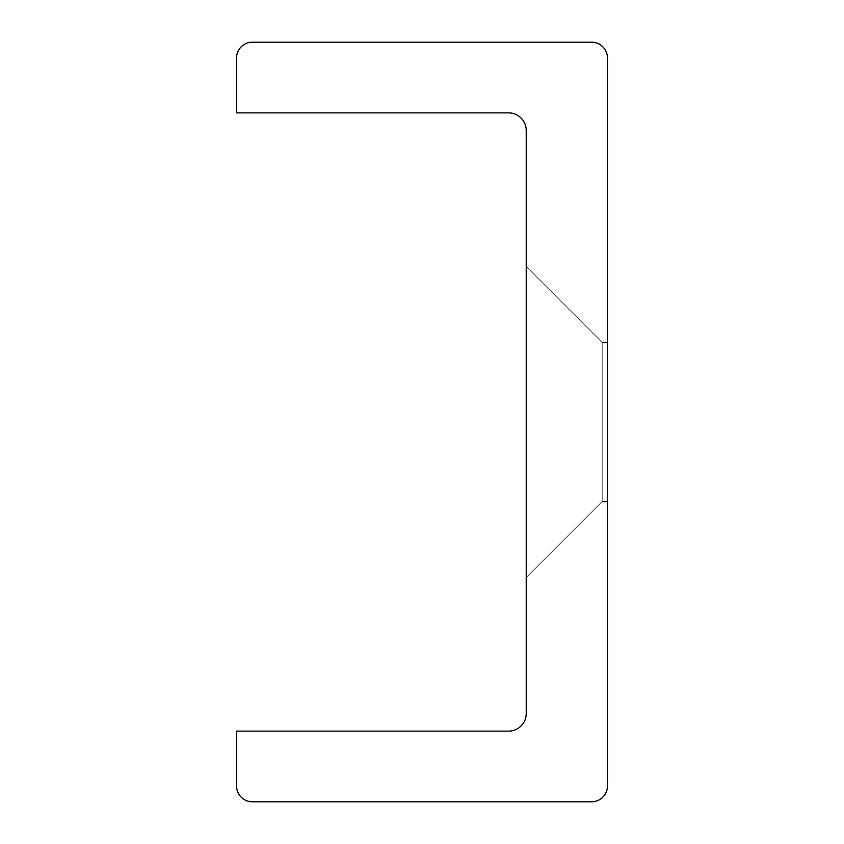 <?xml version="1.0" encoding="UTF-8"?>
<svg xmlns="http://www.w3.org/2000/svg" width="844" height="844" viewBox="0 0 844 844"><rect width="100%" height="100%" fill="white"/><g stroke="black" fill="none" stroke-linecap="round" stroke-linejoin="round"><path stroke-width="0.63" stroke-dasharray="4.22 3.17" d="M526.223 266.546L526.223 577.454L526.223 266.546L526.223 577.454L526.223 266.546L526.223 577.454L526.223 266.546L526.223 577.454L526.223 266.546L526.223 577.454L526.223 266.546L526.223 577.454L526.223 266.546L526.223 577.454L526.223 266.546L526.223 577.454L526.223 266.546L526.223 577.454L526.223 266.546L526.223 577.454L526.223 266.546L526.223 577.454L526.223 266.546L526.223 577.454L526.223 266.546L526.223 577.454L526.223 266.546L526.223 577.454L526.223 266.546L526.223 577.454L526.223 266.546L526.223 577.454L526.223 266.546L526.223 577.454L526.223 266.546L526.223 577.454L526.223 266.546L526.223 577.454L526.223 266.546L526.223 577.454L526.223 266.546L526.223 577.454L526.223 266.546L526.223 577.454L526.223 266.546L526.223 577.454L526.223 266.546L526.223 577.454L526.223 266.546L526.223 577.454L526.223 266.546L526.223 577.454L526.223 266.546L526.223 577.454L526.223 266.546L526.223 577.454L526.223 266.546L526.223 577.454L526.223 266.546L526.223 577.454L526.223 266.546L526.223 577.454L526.223 266.546L526.223 577.454L526.223 266.546L526.223 577.454L526.223 266.546L526.223 577.454L526.223 266.546L526.223 577.454L526.223 266.546L526.223 577.454L526.223 266.546L526.223 577.454L526.223 266.546L526.223 577.454L526.223 266.546L526.223 577.454L526.223 266.546L526.223 577.454L526.223 266.546L526.223 577.454L526.223 266.546L602.183 342.506L602.183 501.494L602.183 342.506L602.183 501.494L607.48 501.494L607.48 342.506L607.48 501.494L607.48 342.506L607.48 501.494L607.48 342.506L607.48 501.494L607.48 342.506L607.48 501.494L607.48 342.506L607.48 501.494L607.48 342.506L607.48 501.494L607.48 342.506L607.48 501.494L607.48 342.506L607.48 501.494L607.48 342.506L607.48 501.494L607.48 342.506L607.48 501.494L607.48 342.506L607.48 501.494L607.48 342.506L607.48 501.494L607.48 342.506L607.48 501.494L607.48 342.506L607.48 501.494L607.48 342.506L607.48 501.494L607.48 342.506L607.48 501.494L607.48 342.506L607.48 501.494L607.48 342.506L607.48 501.494L607.48 342.506L607.48 501.494L607.48 342.506L607.48 501.494L607.48 342.506L607.48 501.494L607.48 342.506L607.48 501.494L607.48 342.506L607.48 501.494L607.48 342.506L607.48 501.494L607.48 342.506L607.48 501.494L607.48 342.506L607.48 501.494L607.48 342.506L607.48 501.494L607.48 342.506L607.48 501.494L607.48 342.506L607.48 501.494L607.48 342.506L607.48 501.494L607.48 342.506L607.48 501.494L607.48 342.506L607.48 501.494L607.48 342.506L607.48 501.494L607.48 342.506L607.48 501.494L607.48 342.506L607.48 501.494L607.48 342.506L607.48 501.494L607.48 342.506L607.48 501.494L607.48 342.506L607.48 501.494L607.48 342.506L607.48 501.494L607.48 342.506L607.48 501.494L607.48 342.506L607.48 501.494L602.183 501.494L602.183 342.506L526.223 266.546L602.183 342.506L602.183 501.494L607.48 501.494L602.183 501.494L602.183 342.506L602.183 501.494L602.183 342.506L526.223 266.546L602.183 342.506L602.183 501.494L607.48 501.494L602.183 501.494L602.183 342.506L602.183 501.494L602.183 342.506L526.223 266.546L602.183 342.506L602.183 501.494L607.48 501.494L602.183 501.494L602.183 342.506L602.183 501.494L602.183 342.506L526.223 266.546L602.183 342.506L602.183 501.494L607.48 501.494L602.183 501.494L602.183 342.506L602.183 501.494L602.183 342.506L526.223 266.546L602.183 342.506L602.183 501.494L607.48 501.494L602.183 501.494L602.183 342.506L602.183 501.494L602.183 342.506L526.223 266.546L602.183 342.506L602.183 501.494L607.48 501.494L602.183 501.494L602.183 342.506L602.183 501.494L602.183 342.506L526.223 266.546L602.183 342.506L602.183 501.494L607.48 501.494L602.183 501.494L602.183 342.506L602.183 501.494L602.183 342.506L526.223 266.546L602.183 342.506L602.183 501.494L607.48 501.494L602.183 501.494L602.183 342.506L602.183 501.494L602.183 342.506L526.223 266.546L602.183 342.506L602.183 501.494L607.48 501.494L602.183 501.494L602.183 342.506L602.183 501.494L602.183 342.506L526.223 266.546L602.183 342.506L602.183 501.494L607.48 501.494L602.183 501.494L602.183 342.506L602.183 501.494L602.183 342.506L526.223 266.546L602.183 342.506L602.183 501.494L607.48 501.494L602.183 501.494L602.183 342.506L602.183 501.494L602.183 342.506L526.223 266.546L602.183 342.506L602.183 501.494L607.48 501.494L602.183 501.494L602.183 342.506L602.183 501.494L602.183 342.506L526.223 266.546L602.183 342.506L602.183 501.494L607.48 501.494L602.183 501.494L602.183 342.506L602.183 501.494L602.183 342.506L526.223 266.546L602.183 342.506L602.183 501.494L607.48 501.494L602.183 501.494L602.183 342.506L602.183 501.494L602.183 342.506L526.223 266.546L602.183 342.506L602.183 501.494L607.48 501.494L602.183 501.494L602.183 342.506L602.183 501.494L602.183 342.506L526.223 266.546L602.183 342.506L602.183 501.494L607.48 501.494L602.183 501.494L602.183 342.506L602.183 501.494L602.183 342.506L526.223 266.546L602.183 342.506L602.183 501.494L607.48 501.494L602.183 501.494L602.183 342.506L602.183 501.494L602.183 342.506L526.223 266.546L602.183 342.506L602.183 501.494L607.48 501.494L602.183 501.494L602.183 342.506L602.183 501.494L602.183 342.506L526.223 266.546L602.183 342.506L602.183 501.494L607.48 501.494L602.183 501.494L602.183 342.506L602.183 501.494L602.183 342.506L526.223 266.546L602.183 342.506L602.183 501.494L607.48 501.494M591.581 801.8A15.899 15.899 0 0 0 607.48 785.901L607.48 58.099A15.899 15.899 0 0 0 591.581 42.2L252.419 42.2A15.899 15.899 0 0 0 236.52 58.099L236.52 112.864L508.563 112.864A17.661 17.661 0 0 1 526.223 130.525L526.223 713.475A17.661 17.661 0 0 1 508.563 731.136L236.52 731.136L236.52 785.901A15.899 15.899 0 0 0 252.419 801.8L591.581 801.8M526.223 577.454L602.183 501.494L526.223 577.454L602.183 501.494L526.223 577.454L602.183 501.494L526.223 577.454L602.183 501.494L526.223 577.454L602.183 501.494L526.223 577.454L602.183 501.494L526.223 577.454L602.183 501.494L526.223 577.454L602.183 501.494L526.223 577.454L602.183 501.494L526.223 577.454L602.183 501.494L526.223 577.454L602.183 501.494L526.223 577.454L602.183 501.494L526.223 577.454L602.183 501.494L526.223 577.454L602.183 501.494L526.223 577.454L602.183 501.494L526.223 577.454L602.183 501.494L526.223 577.454L602.183 501.494L526.223 577.454L602.183 501.494L526.223 577.454L602.183 501.494L526.223 577.454L602.183 501.494L526.223 577.454L602.183 501.494L602.183 342.506L607.48 342.506"/><path stroke-width="1.27" d="M591.581 801.8A15.899 15.899 0 0 0 607.48 785.901L607.48 58.099A15.899 15.899 0 0 0 591.581 42.2L252.419 42.2A15.899 15.899 0 0 0 236.52 58.099L236.52 112.864L508.563 112.864A17.661 17.661 0 0 1 526.223 130.525L526.223 713.475A17.661 17.661 0 0 1 508.563 731.136L236.52 731.136L236.52 785.901A15.899 15.899 0 0 0 252.419 801.8L591.581 801.8"/></g></svg>
